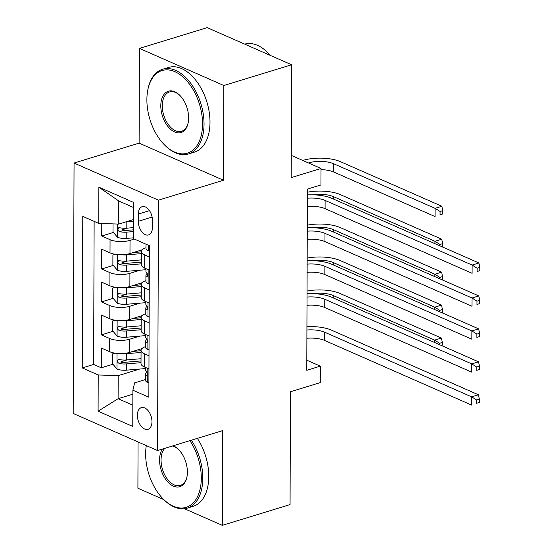 <?xml version="1.0" encoding="UTF-8"?>
<svg xmlns="http://www.w3.org/2000/svg" width="553" height="553" viewBox="0 0 553 553"><rect width="100%" height="100%" fill="white"/><g stroke="black" fill="none" stroke-linecap="round" stroke-linejoin="round"><path stroke-width="0.83" d="M151.971 421.69A11.336 6.802 -107 0 0 141.347 407.637A11.336 6.802 -107 0 0 137.372 415.268A11.336 6.802 -107 0 0 147.99 429.315A11.336 6.802 -107 0 0 151.971 421.69M138.063 441.971L137.904 488.237L163.826 499.635A44.281 26.558 73 0 0 187.253 508.131A44.281 26.558 73 0 0 202.799 478.331A44.281 26.558 73 0 0 191.4 440.195M74.054 163.045L73.183 413.444L157.577 450.55L158.455 200.158L74.054 163.045L139.107 143.123L223.502 180.237L223.834 85.515L139.439 48.401L139.107 143.123M139.439 48.401L207.195 27.65L291.597 64.763L291.203 177.603L321.017 168.471L291.279 155.393M184.474 508.719L222.299 525.35L290.062 504.599L290.456 391.752L320.27 382.621L320.325 366.148L306.811 360.203M223.834 85.515L291.597 64.763M101.78 223.509L101.731 236.02L113.393 232.447M122.095 229.785L127.549 228.113M142.252 249.797L129.983 253.551A14.171 5.205 -179.8 0 1 110.012 252.859L101.69 249.203L101.621 268.965L113.282 265.399M121.978 262.73L127.432 261.064M142.135 282.742L129.865 286.495A14.171 5.205 0.2 0 1 109.902 285.804L101.572 282.148L101.503 301.91L113.165 298.344M121.86 295.675L127.314 294.009M142.017 315.687L129.748 319.447A14.171 5.205 0.2 0 1 109.784 318.756L101.462 315.092L101.393 334.862L113.047 331.288M121.75 328.627L127.204 326.954M321.017 168.471L320.961 184.944L307.406 189.098L306.777 370.303L320.325 366.148M138.298 214.066L138.278 221.318A10.984 6.588 -107 0 0 148.563 234.928A10.984 6.588 -107 0 0 152.421 227.532L152.441 220.288A10.984 6.588 -107 0 0 142.156 206.677A10.984 6.588 -107 0 0 138.298 214.066L149.49 210.638M145.557 379.51L134.607 382.87L132.886 390.204L148.854 397.22L149.386 245.67L133.418 238.647L133.543 202.405L98.869 187.163L98.745 223.398L82.777 216.382L82.252 367.932L98.22 374.955L118.183 375.646L118.1 398.706L132.838 405.19M132.886 390.204L132.761 426.439L98.088 411.197L98.22 374.955M139.861 336.093L129.679 339.21A14.171 5.205 -179.8 0 1 109.715 338.519L101.393 334.862M141.907 348.632L129.637 352.392L129.679 339.21M139.978 303.148L129.796 306.265A14.171 5.205 -179.8 0 1 109.833 305.574L101.503 301.91M140.089 270.203L129.914 273.32A14.171 5.205 -179.8 0 1 109.943 272.629L101.621 268.965M134.338 239.055L130.024 240.375A14.171 5.205 -179.8 0 1 110.061 239.684L101.731 236.02M94.134 221.373L93.63 364.448L101.275 367.807L112.936 364.233M129.637 352.392A14.171 5.205 0.2 0 1 109.667 351.701L101.344 348.037L101.275 367.807M149.296 270.134L144.686 268.108A14.171 5.205 -179.8 0 1 141.361 264.735L141.402 251.56A14.171 5.205 -179.8 0 1 146.02 247.737M149.345 256.958L144.734 254.926A14.171 5.205 -179.8 0 1 141.402 251.56M149.227 289.903L144.616 287.878A14.171 5.205 -179.8 0 1 141.292 284.505A14.171 5.205 -179.8 0 1 145.902 280.682M141.292 284.505L141.243 297.68A14.171 5.205 0.2 0 0 144.568 301.053L149.186 303.079M149.116 322.848L144.499 320.823A14.171 5.205 -179.8 0 1 141.174 317.45A14.171 5.205 -179.8 0 1 145.785 313.627M141.174 317.45L141.126 330.632A14.171 5.205 0.2 0 0 144.457 333.998L149.068 336.03M148.999 355.793L144.388 353.768A14.171 5.205 -179.8 0 1 141.056 350.395A14.171 5.205 -179.8 0 1 145.674 346.572M141.056 350.395L141.015 363.577A14.171 5.205 0.2 0 0 144.34 366.943L148.951 368.975M133.529 207.506L118.791 201.029L118.708 224.089L98.745 223.398M133.48 219.569L118.708 224.089M223.502 180.237L158.455 200.158M222.299 525.35L222.631 430.628L157.577 450.55M132.872 394.185L118.1 398.706L98.088 411.197M139.743 369.038L118.183 375.646M121.632 361.572L127.086 359.899M93.63 364.448L82.252 367.932M118.791 201.029L98.869 187.163M149.365 250.364L148.107 250.716A9.387 3.449 -179.8 0 1 146.013 248.539L146.027 244.191M307.378 198.23A17.71 6.512 -179.8 0 1 325.109 200.414L472.117 265.06L478.898 262.986L331.883 198.34A26.572 9.767 0.2 0 0 307.385 194.912M307.35 206.463A17.71 6.512 -179.8 0 1 325.081 208.654L472.089 273.3L472.117 265.06L477.108 268.212L477.101 271.509L479.81 270.68L479.817 267.382L477.108 268.212M479.81 270.68L477.101 271.509M479.817 267.382L478.898 262.986M113.019 223.896L112.992 231.977L117.54 237.278A9.387 3.449 0.2 0 0 126.782 238.391L133.418 237.831M125.572 221.988A9.387 3.449 0.2 0 0 126.844 221.919L133.48 221.359M321.017 169.64A17.71 6.512 -179.8 0 1 333.666 171.99L435.059 216.576L435.087 208.336L441.861 206.262L340.475 161.676A26.572 9.767 0.2 0 0 303.037 160.377L302.788 160.453M133.453 227.615L126.817 228.175A9.387 3.449 -179.8 0 1 119.621 227.712L118.522 227.843L117.941 229.398L118.37 230.725L119.607 231.666A9.387 3.449 0.2 0 0 126.803 232.129L133.439 231.569M133.446 229.827L125.738 230.483A4.783 1.756 -179.8 0 1 123.506 230.47L119.607 231.666M308.491 162.962L308.74 162.886A17.71 6.512 -179.8 0 1 333.694 163.75L435.087 208.336L440.077 211.488L440.064 214.785L442.773 213.956L442.787 210.658L440.077 211.488M442.773 213.956L440.064 214.785M442.787 210.658L441.861 206.262M202.536 124.1A43.217 25.922 -107 0 0 178.266 73.48A43.217 25.922 -107 0 0 147.755 90.201A43.217 25.922 -107 0 0 146.884 99.63A43.217 25.922 -107 0 0 164.511 144.914A43.217 25.922 -107 0 0 202.536 124.1M147.755 90.201L147.907 89.413A44.281 26.558 73 0 1 162.554 69.277A44.281 26.558 73 0 1 204.036 124.155A44.281 26.558 73 0 1 188.49 153.955A44.281 26.558 73 0 1 165.077 145.474L164.511 144.914M188.621 117.983A21.608 12.961 73 0 1 188.186 122.697A21.608 12.961 73 0 1 172.93 131.061A21.608 12.961 73 0 1 160.799 105.747A21.608 12.961 73 0 1 179.808 95.344A21.608 12.961 73 0 1 188.621 117.983M180.091 95.634A20.544 12.325 -107 0 0 169.508 91.971A20.544 12.325 -107 0 0 162.292 105.796A20.544 12.325 -107 0 0 181.543 131.261A20.544 12.325 -107 0 0 188.262 122.303M244.668 44.129A44.281 26.558 73 0 1 270.341 55.418M162.554 69.277L168.52 67.452A44.281 26.558 73 0 1 210.002 122.331A44.281 26.558 73 0 1 194.456 152.13L188.49 153.955M146.303 445.594A43.217 25.922 -107 0 0 145.646 453.799A43.217 25.922 -107 0 0 163.28 499.083A43.217 25.922 -107 0 0 201.299 478.276A43.217 25.922 -107 0 0 189.9 440.651M173.158 445.78A21.608 12.961 73 0 1 178.571 449.513A21.608 12.961 73 0 1 187.391 472.158A21.608 12.961 73 0 1 186.949 476.873A21.608 12.961 73 0 1 171.693 485.23A21.608 12.961 73 0 1 159.561 459.923A21.608 12.961 73 0 1 162.388 449.077M164.808 448.338A20.544 12.325 -107 0 0 161.054 459.972A20.544 12.325 -107 0 0 180.306 485.437A20.544 12.325 -107 0 0 187.025 476.472M197.359 438.37A44.281 26.558 73 0 1 208.764 476.499A44.281 26.558 73 0 1 193.218 506.306L187.253 508.131M178.854 449.803A20.544 12.325 -107 0 0 172.363 446.022M149.255 283.309L147.99 283.661A9.387 3.449 -179.8 0 1 145.902 281.484L145.923 275.221A9.387 3.449 0.2 0 0 146.635 276.548L147.07 276.666M147.222 273.403L146.683 273.866A9.387 3.449 0.2 0 0 145.923 275.221M147.471 276.293L146.635 276.548C147.955 276.141 147.962 274.827 146.649 272.594A9.387 3.449 -179.8 0 1 145.937 271.267L145.944 268.661M307.261 231.175A17.71 6.512 -179.8 0 1 324.991 233.359L472.006 298.012L478.78 295.931L331.765 231.285A26.572 9.767 0.2 0 0 307.274 227.857M307.233 239.408A17.71 6.512 -179.8 0 1 324.964 241.599L471.979 306.244L472.006 298.012L476.997 301.164L476.983 304.454L479.693 303.625L479.707 300.334L476.997 301.164M479.693 303.625L476.983 304.454M479.707 300.334L478.78 295.931M149.137 316.254L147.879 316.613A9.387 3.449 -179.8 0 1 145.785 314.429L145.805 308.166A9.387 3.449 0.2 0 0 146.524 309.493L146.96 309.611M147.112 306.348L146.566 306.811A9.387 3.449 0.2 0 0 145.805 308.166M147.354 309.238L146.524 309.493C147.838 309.086 147.845 307.772 146.538 305.539A9.387 3.449 -179.8 0 1 145.819 304.212L145.826 301.606M307.143 264.12A17.71 6.512 -179.8 0 1 324.874 266.311L471.889 330.957L478.663 328.883L331.655 264.23A26.572 9.767 0.2 0 0 307.157 260.802M307.115 272.359A17.71 6.512 -179.8 0 1 324.846 274.544L471.861 339.189L471.889 330.957L476.88 334.109L476.866 337.399L479.575 336.57L479.589 333.279L476.88 334.109M479.575 336.57L476.866 337.399M479.589 333.279L478.663 328.883M149.02 349.199L147.762 349.558A9.387 3.449 -179.8 0 1 145.667 347.374L145.695 341.118A9.387 3.449 0.2 0 0 146.407 342.445L146.842 342.556M146.994 339.3L146.455 339.763A9.387 3.449 0.2 0 0 145.695 341.118M147.243 342.189L146.407 342.445C147.727 342.037 147.727 340.717 146.421 338.491A9.387 3.449 -179.8 0 1 145.709 337.164L145.716 334.551M307.033 297.065A17.71 6.512 -179.8 0 1 324.763 299.256L471.771 363.902L478.552 361.828L331.537 297.182A26.572 9.767 0.2 0 0 307.039 293.747M307.005 305.304A17.71 6.512 -179.8 0 1 324.735 307.489L471.744 372.141L471.771 363.902L476.762 367.054L476.755 370.351L479.465 369.522L479.472 366.224L476.762 367.054M479.465 369.522L476.755 370.351M479.472 366.224L478.552 361.828M148.909 382.151L147.644 382.503A9.387 3.449 -179.8 0 1 145.557 380.319L145.577 374.063A9.387 3.449 0.2 0 0 146.289 375.39L146.732 375.501M146.877 372.245L146.338 372.708A9.387 3.449 0.2 0 0 145.577 374.063M147.126 375.134L146.289 375.39C147.61 374.982 147.616 373.662 146.303 371.436A9.387 3.449 -179.8 0 1 145.591 370.109L145.598 367.496M306.915 330.017A17.71 6.512 -179.8 0 1 324.646 332.201L471.661 396.847L478.435 394.773L331.42 330.127A26.572 9.767 0.2 0 0 306.929 326.699M306.887 338.249A17.71 6.512 -179.8 0 1 324.618 340.441L471.633 405.086L471.661 396.847L476.651 399.999L476.638 403.296L479.347 402.466L479.361 399.169L476.651 399.999M479.347 402.466L476.638 403.296M479.361 399.169L478.435 394.773M115.418 254.332L112.909 255.037L112.874 264.922L117.43 270.223A9.387 3.449 0.2 0 0 126.672 271.336L145.944 269.705M121.432 254.746A9.387 3.449 0.2 0 0 126.727 254.864L141.395 253.627M133.155 252.583L141.402 251.885M141.374 259.882L126.706 261.12A9.387 3.449 -179.8 0 1 119.503 260.657L118.411 260.788L117.824 262.343L118.252 263.677L119.489 264.611A9.387 3.449 0.2 0 0 126.692 265.074L141.361 263.836M141.368 262.094L125.621 263.428A4.783 1.756 -179.8 0 1 123.395 263.422L119.489 264.611M313.178 194.822A17.71 6.512 -179.8 0 1 333.583 196.695L434.969 241.281L441.75 239.207L340.358 194.621A26.572 9.767 0.2 0 0 307.399 192.223M434.962 243.673L434.969 241.281L439.96 244.433L439.96 245.864M442.455 246.963L442.67 243.603L439.96 244.433M442.67 243.603L441.75 239.207M112.909 255.037L115.287 254.311M115.301 287.277L112.791 287.989L112.757 297.867L117.312 303.168A9.387 3.449 0.2 0 0 126.554 304.281L145.826 302.657M121.321 287.691A9.387 3.449 0.2 0 0 126.609 287.809L141.285 286.572M133.038 285.528L141.285 284.83M141.257 292.827L126.589 294.072A9.387 3.449 -179.8 0 1 119.393 293.608L118.294 293.74L117.706 295.288L118.142 296.622L119.379 297.562A9.387 3.449 0.2 0 0 126.575 298.026L141.243 296.781M141.25 295.046L125.51 296.373A4.783 1.756 -179.8 0 1 123.278 296.367L119.379 297.562M313.06 227.774A17.71 6.512 -179.8 0 1 333.466 229.647L434.858 274.233L441.633 272.152L340.24 227.566A26.572 9.767 0.2 0 0 307.281 225.168M434.852 276.618L434.858 274.233L439.849 277.385L439.842 278.809M442.338 279.908L442.559 276.555L439.849 277.385M442.559 276.555L441.633 272.152M112.791 287.989L115.169 287.256M115.183 320.228L112.681 320.934L112.646 330.818L117.195 336.113A9.387 3.449 0.2 0 0 126.437 337.226L145.709 335.602M121.204 320.636A9.387 3.449 0.2 0 0 126.499 320.754L141.167 319.516M132.927 318.473L141.174 317.775M141.146 325.779L126.471 327.017A9.387 3.449 -179.8 0 1 119.275 326.553L118.183 326.685L117.595 328.233L118.024 329.567L119.261 330.507A9.387 3.449 0.2 0 0 126.457 330.971L141.133 329.726M141.139 327.991L125.393 329.318A4.783 1.756 -179.8 0 1 123.16 329.312L119.261 330.507M312.95 260.719A17.71 6.512 -179.8 0 1 333.348 262.592L434.741 307.178L441.515 305.104L340.13 260.518A26.572 9.767 0.2 0 0 307.164 258.113M434.734 309.562L434.741 307.178L439.732 310.33L439.725 311.761M442.227 312.853L442.441 309.5L439.732 310.33M442.441 309.5L441.515 305.104M112.681 320.934L115.052 320.201M115.072 353.173L112.563 353.879L112.529 363.763L117.084 369.065A9.387 3.449 0.2 0 0 126.326 370.178L145.598 368.547M121.086 353.581A9.387 3.449 0.2 0 0 126.381 353.699L141.05 352.461M132.81 351.418L141.056 350.72M141.029 358.724L126.361 359.962A9.387 3.449 -179.8 0 1 119.165 359.498L118.066 359.63L117.478 361.178L117.907 362.512L119.151 363.452A9.387 3.449 0.2 0 0 126.347 363.915L141.015 362.678M141.022 360.936L125.275 362.263A4.783 1.756 -179.8 0 1 123.049 362.256L119.151 363.452M312.832 293.664A17.71 6.512 -179.8 0 1 333.238 295.537L434.63 340.123L441.405 338.049L340.012 293.463A26.572 9.767 0.2 0 0 307.053 291.058M434.617 342.507L434.63 340.123L439.614 343.275L439.614 344.706M442.11 345.805L442.331 342.445L439.614 343.275M442.331 342.445L441.405 338.049M112.563 353.879L114.941 353.153M129.748 319.447L129.796 306.265M129.865 286.495L129.914 273.32M129.983 253.551L130.024 240.375M110.012 252.859L110.061 239.684M109.667 351.701L109.715 338.519M109.784 318.756L109.833 305.574M109.902 285.804L109.943 272.629M144.686 268.108L144.734 254.926M144.568 301.053L144.616 287.878M144.457 333.998L144.499 320.823M144.34 366.943L144.388 353.768M152.123 217.073L138.278 221.318M148.218 250.689L148.239 245.166M325.109 200.414L325.081 208.654M117.471 224.048L117.43 237.147M126.803 232.129L126.782 238.391M126.844 221.919L126.817 228.175M333.694 163.75L333.666 171.99M148.107 283.634L148.156 269.629M324.991 233.359L324.964 241.599M147.99 316.579L148.038 302.581M324.874 266.311L324.846 274.544M147.872 349.524L147.921 335.526M324.763 299.256L324.735 307.489M147.762 382.469L147.81 368.471M324.646 332.201L324.618 340.441M117.367 254.574L117.312 270.092M126.692 265.074L126.672 271.336M126.727 254.864L126.706 261.12M333.583 196.695L333.57 199.087M117.25 287.525L117.195 303.037M126.575 298.026L126.554 304.281M126.609 287.809L126.589 294.072M333.466 229.647L333.459 232.032M117.132 320.47L117.084 335.982M126.457 330.971L126.437 337.226M126.499 320.754L126.471 327.017M333.348 262.592L333.341 264.977M117.022 353.415L116.966 368.927M126.347 363.915L126.326 370.178M126.381 353.699L126.361 359.962M333.238 295.537L333.224 297.922M163.28 499.083L163.84 499.649"/></g></svg>
